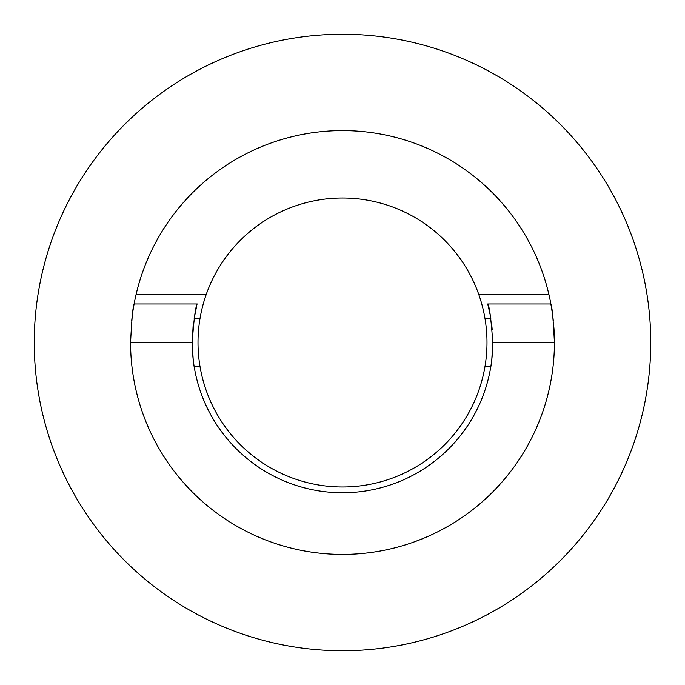 <?xml version="1.0" encoding="UTF-8"?>
<svg xmlns="http://www.w3.org/2000/svg" width="685" height="685" viewBox="0 0 685 685"><rect width="100%" height="100%" fill="white"/><g stroke="black" fill="none" stroke-linecap="round" stroke-linejoin="round"><path stroke-width="1.03" d="M413.731 542.092L422.953 538.556M262.047 538.556L264.65 539.6M484.971 366.578L490.828 366.578C491.479 365.148 492.13 357.116 492.772 342.5C491.119 319.09 489.45 306.246 487.746 303.969C489.441 306.212 491.119 319.056 492.772 342.5A150.272 150.272 0 0 1 342.5 492.772A150.272 150.272 0 0 1 192.228 342.5L130.578 342.5A211.922 211.922 0 0 0 130.578 342.5C131.743 319.099 132.924 306.255 134.114 303.969C132.924 306.212 131.751 319.056 130.578 342.5A211.922 211.922 0 0 0 342.5 554.422A211.922 211.922 0 0 0 554.422 342.5L554.285 334.956A211.922 211.922 0 0 0 553.908 327.73M552.598 314.74L550.886 303.969L487.746 303.969L490.289 315.297M554.422 342.5C553.257 319.099 552.076 306.255 550.886 303.969C552.076 306.212 553.249 319.056 554.422 342.5L492.772 342.5L491.804 359.531M193.196 359.531L192.228 342.5C192.87 357.133 193.521 365.156 194.172 366.578L193.881 364.745M200.029 318.414L194.172 318.414L196.501 306.914M193.101 326.334L192.228 342.5C193.881 319.09 195.55 306.246 197.254 303.969C195.559 306.212 193.881 319.056 192.228 342.5L193.093 326.411M492.772 342.5L492.618 335.624M492.25 329.982L491.736 324.878M194.172 366.578L200.029 366.578M490.828 318.414L484.971 318.414M342.5 486.992A144.492 144.492 0 0 0 478.729 294.336A144.492 144.492 0 0 0 198.008 342.5A144.492 144.492 0 0 0 342.5 486.992M206.271 294.336L136.127 294.336A211.922 211.922 0 0 1 548.873 294.336L478.729 294.336M553.334 321.094A211.922 211.922 0 0 0 548.873 294.336M136.127 294.336A211.922 211.922 0 0 0 131.666 321.102M34.25 342.5A308.25 308.25 0 0 0 342.5 650.75A308.25 308.25 0 0 0 650.75 342.5A308.25 308.25 0 0 0 342.5 34.25A308.25 308.25 0 0 0 34.25 342.5M197.254 303.969L134.114 303.969"/></g></svg>

